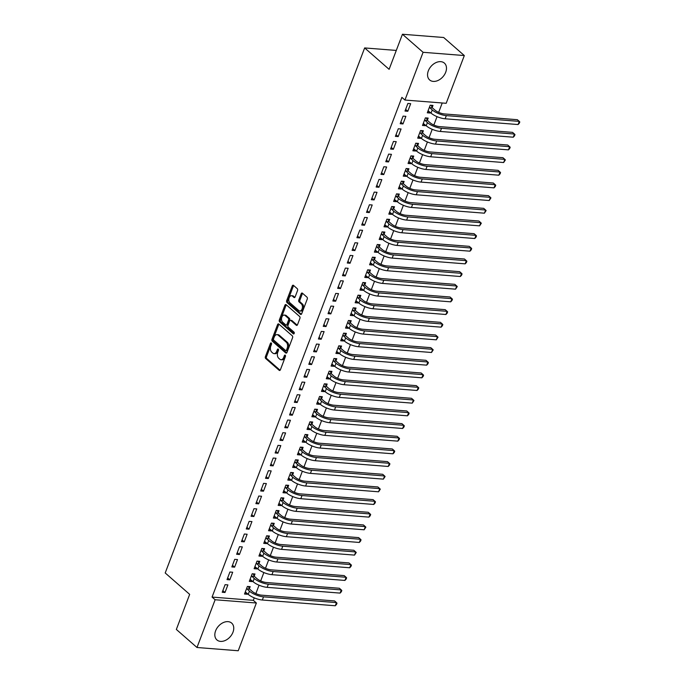 <?xml version="1.0" encoding="UTF-8"?>
<svg xmlns="http://www.w3.org/2000/svg" width="685" height="685" viewBox="0 0 685 685"><rect width="100%" height="100%" fill="white"/><g stroke="black" fill="none" stroke-linecap="round" stroke-linejoin="round"><path stroke-width="1.03" d="M271.277 342.997A0.985 0.616 -85.5 0 0 270.421 343.408L265.403 356.611A1.404 0.882 -85.5 0 0 265.677 358.512L279.189 370.328A1.404 0.882 -85.5 0 0 279.548 370.491A1.404 0.882 -85.5 0 0 280.413 369.737L285.431 356.534A0.985 0.616 -85.5 0 0 284.378 355.618L283.727 357.322A4.504 2.826 -85.5 0 1 280.97 359.719A4.504 2.826 -85.5 0 1 279.814 359.197L278.692 358.212A4.504 2.826 -85.5 0 1 277.802 352.141L278.452 350.429A0.985 0.616 -85.5 0 0 277.399 349.513L276.749 351.217A4.504 2.826 -85.5 0 1 273.991 353.614A4.504 2.826 -85.5 0 1 272.835 353.1L271.714 352.116A4.504 2.826 -85.5 0 1 270.823 346.036L271.466 344.324A0.985 0.616 -85.5 0 0 271.277 342.997M270.421 343.408L271.534 343.493L266.516 356.705A1.404 0.882 -85.5 0 0 266.799 358.606L280.105 370.242M284.378 355.618L285.491 355.703L284.84 357.407L283.727 357.322M277.399 349.513L278.512 349.598L277.862 351.311L276.749 351.217M445.712 72.216A11.191 7.903 -48.8 0 1 429.649 79.957A11.191 7.903 -48.8 0 1 428.322 70.846A11.191 7.903 -48.8 0 1 444.385 63.106A11.191 7.903 -48.8 0 1 445.712 72.216M232.986 632.204A11.191 7.903 -48.8 0 1 216.931 639.944A11.191 7.903 -48.8 0 1 215.604 630.834A11.191 7.903 -48.8 0 1 231.658 623.093A11.191 7.903 -48.8 0 1 232.986 632.204M297.538 290.577A1.404 0.882 -85.5 0 0 297.256 288.676L293.471 285.362A1.404 0.882 -85.5 0 0 293.103 285.2A1.404 0.882 -85.5 0 0 292.247 285.945L286.673 300.621A1.404 0.882 -85.5 0 0 286.955 302.513L300.458 314.329A1.404 0.882 -85.5 0 0 300.818 314.492A1.404 0.882 -85.5 0 0 301.683 313.739L307.257 299.071A1.404 0.882 -85.5 0 0 306.974 297.17L302.402 293.171A1.404 0.882 -85.5 0 0 302.034 293.009A1.404 0.882 -85.5 0 0 301.177 293.762L298.788 300.039A1.404 0.882 -85.5 0 0 299.071 301.931L301.34 303.917A3.768 2.363 -85.5 0 1 302.308 308.241A3.768 2.363 -85.5 0 1 299.782 310.999A3.768 2.363 -85.5 0 1 298.814 310.57L289.918 302.796A3.768 2.363 -85.5 0 1 288.95 298.472A3.768 2.363 -85.5 0 1 291.476 295.714A3.768 2.363 -85.5 0 1 292.444 296.143L293.925 297.436A1.404 0.882 -85.5 0 0 294.293 297.598A1.404 0.882 -85.5 0 0 295.149 296.853L297.538 290.577M404.946 100.044L423.082 52.3L464.319 55.553L446.183 103.298L404.946 100.044L401.889 97.373L212.067 597.08L215.124 599.752L256.361 603.005L238.226 650.75L196.989 647.496L215.124 599.752M196.989 647.496L176.345 629.447L189.668 594.366L165.205 572.968L364.651 47.933L389.114 69.331L402.438 34.25L423.082 52.3M278.786 324.022A1.404 0.882 -85.5 0 0 278.418 323.859A1.404 0.882 -85.5 0 0 277.562 324.604L271.988 339.272A1.404 0.882 -85.5 0 0 272.27 341.173L285.773 352.989A1.404 0.882 -85.5 0 0 286.133 353.143A1.404 0.882 -85.5 0 0 286.998 352.398L292.572 337.731A1.404 0.882 -85.5 0 0 292.289 335.83L278.786 324.022M279.334 319.946L284.9 305.279A1.404 0.882 -85.5 0 1 285.765 304.534A1.404 0.882 -85.5 0 1 286.125 304.688L299.636 316.504A1.404 0.882 -85.5 0 1 299.91 318.405L297.53 324.681A1.404 0.882 -85.5 0 1 296.665 325.426A1.404 0.882 -85.5 0 1 296.305 325.264L290.825 320.477A1.404 0.882 -85.5 0 0 290.466 320.315A1.404 0.882 -85.5 0 0 289.601 321.059L288.025 325.229A1.404 0.882 -85.5 0 0 288.299 327.13L294.002 332.114A0.985 0.616 -85.5 0 1 293.343 333.852L279.608 321.847A1.404 0.882 -85.5 0 1 279.334 319.946L280.448 320.032L286.022 305.364L284.9 305.279M396.29 50.433L364.651 47.933M400.203 123.711L402.985 123.934L405.871 116.339L403.088 116.116L400.203 123.711M427.389 120.149L428.168 118.094L425.385 117.871L422.499 125.475L425.282 125.689L425.488 125.141M390.578 149.039L393.37 149.261L396.255 141.667L393.464 141.444L390.578 149.039M417.764 145.477L418.544 143.422L415.761 143.199L412.875 150.803L415.658 151.017L415.872 150.469M380.963 174.367L383.746 174.589L386.631 166.994L383.848 166.772L380.963 174.367M408.149 170.805L408.928 168.75L406.136 168.527L403.251 176.131L406.042 176.345L406.248 175.797M371.339 199.695L374.13 199.917L377.015 192.314L374.224 192.1L371.339 199.695M398.524 196.133L399.304 194.078L396.521 193.855L393.635 201.458L396.418 201.673L396.632 201.125M361.714 225.023L364.506 225.245L367.391 217.642L364.608 217.428L361.714 225.023M388.9 221.46L389.688 219.405L386.897 219.183L384.011 226.786L386.802 227L387.008 226.452M352.099 250.35L354.881 250.573L357.767 242.969L354.984 242.755L352.099 250.35M379.284 246.788L380.064 244.733L377.281 244.511L374.387 252.114L377.178 252.328L377.384 251.78M342.474 275.678L345.266 275.901L348.151 268.297L345.36 268.083L342.474 275.678M369.66 272.116L370.439 270.061L367.657 269.839L364.771 277.434L367.554 277.656L367.768 277.108M332.859 301.006L335.641 301.229L338.527 293.625L335.744 293.411L332.859 301.006M360.045 297.444L360.824 295.389L358.032 295.166L355.147 302.761L357.938 302.984L358.144 302.436M323.234 326.334L326.017 326.557L328.911 318.953L326.12 318.739L323.234 326.334M350.42 322.772L351.2 320.717L348.417 320.494L345.531 328.089L348.314 328.312L348.528 327.764M313.61 351.662L316.401 351.884L319.287 344.281L316.496 344.058L313.61 351.662M340.796 348.1L341.575 346.045L338.792 345.822L335.907 353.417L338.69 353.64L338.904 353.092M303.994 376.99L306.777 377.212L309.663 369.609L306.88 369.386L303.994 376.99M331.18 373.428L331.96 371.373L329.168 371.15L326.283 378.745L329.074 378.968L329.279 378.411M294.37 402.318L297.162 402.532L300.047 394.937L297.256 394.714L294.37 402.318M321.556 398.756L322.335 396.701L319.552 396.478L316.667 404.073L319.45 404.296L319.664 403.739M284.755 427.645L287.537 427.86L290.423 420.265L287.64 420.042L284.755 427.645M311.932 424.083L312.72 422.02L309.928 421.806L307.043 429.401L309.834 429.623L310.04 429.067M275.13 452.973L277.913 453.187L280.799 445.592L278.016 445.37L275.13 452.973M302.316 449.403L303.095 447.348L300.313 447.134L297.418 454.729L300.21 454.951L300.415 454.395M265.506 478.301L268.297 478.515L271.183 470.92L268.392 470.698L265.506 478.301M292.692 474.731L293.471 472.676L290.688 472.462L287.803 480.057L290.586 480.279L290.8 479.723M255.89 503.629L258.673 503.843L261.559 496.248L258.776 496.026L255.89 503.629M283.076 500.059L283.855 498.004L281.064 497.789L278.178 505.384L280.97 505.607L281.175 505.05M246.266 528.957L249.049 529.171L251.943 521.576L249.152 521.353L246.266 528.957M273.452 525.386L274.231 523.331L271.448 523.117L268.563 530.712L271.346 530.935L271.56 530.378M236.642 554.276L239.433 554.499L242.319 546.904L239.536 546.681L236.642 554.276M263.828 550.714L264.615 548.659L261.824 548.445L258.939 556.04L261.721 556.263L261.935 555.706M227.026 579.604L229.809 579.827L232.694 572.232L229.912 572.009L227.026 579.604M254.212 576.042L254.991 573.987L252.2 573.765L249.314 581.368L252.106 581.591L252.311 581.034M212.067 597.08L253.304 600.334L254.246 597.868M255.865 593.587L259.05 585.204M260.677 580.923L263.862 572.54M265.489 568.259L268.674 559.876M270.301 555.603L273.486 547.212M275.113 542.94L278.298 534.548M279.917 530.276L283.102 521.884M284.729 517.612L287.914 509.229M289.541 504.948L292.726 496.565M294.353 492.284L297.538 483.901M299.165 479.62L302.35 471.237M303.977 466.956L307.154 458.573M308.781 454.292L311.966 445.909M313.593 441.628L316.778 433.245M318.405 428.964L321.59 420.581M323.217 416.3L326.402 407.917M328.029 403.636L331.206 395.254M332.833 390.972L336.018 382.59M337.645 378.308L340.83 369.926M342.457 365.644L345.642 357.262M347.269 352.981L350.455 344.598M352.081 340.317L355.267 331.934M356.885 327.653L360.07 319.27M361.697 314.989L364.882 306.606M366.509 302.325L369.694 293.942M371.321 289.661L374.507 281.278M376.133 276.997L379.319 268.614M380.937 264.333L384.122 255.95M385.749 251.669L388.934 243.286M390.561 239.005L393.747 230.622M395.373 226.341L398.559 217.958M400.186 213.677L403.371 205.294M404.989 201.013L408.174 192.631M409.801 188.349L412.986 179.967M414.613 175.685L417.799 167.303M419.425 163.021L422.611 154.639M424.238 150.357L427.423 141.975M429.05 137.694L432.226 129.311M433.853 125.03L437.039 116.647M438.665 112.366L442.227 102.99M249.4 588.706L250.179 586.651L247.396 586.428L244.511 594.032L247.294 594.255L247.508 593.698M222.214 592.268L224.997 592.491L227.891 584.896L225.1 584.673L222.214 592.268M259.024 563.378L259.803 561.323L257.012 561.109L254.126 568.704L256.918 568.927L257.123 568.37M231.838 566.94L234.621 567.163L237.507 559.568L234.724 559.345L231.838 566.94M268.64 538.05L269.419 535.995L266.636 535.781L263.751 543.376L266.533 543.599L266.748 543.042M241.454 541.612L244.245 541.835L247.131 534.24L244.339 534.017L241.454 541.612M278.264 512.722L279.043 510.667L276.26 510.453L273.366 518.048L276.158 518.271L276.363 517.714M251.078 516.293L253.861 516.507L256.747 508.912L253.964 508.69L251.078 516.293M287.88 487.395L288.668 485.34L285.876 485.126L282.991 492.721L285.782 492.943L285.988 492.387M260.694 490.965L263.485 491.179L266.371 483.584L263.588 483.362L260.694 490.965M297.504 462.067L298.283 460.012L295.5 459.798L292.615 467.393L295.398 467.615L295.612 467.059M270.318 465.637L273.109 465.851L275.995 458.256L273.204 458.034L270.318 465.637M307.128 436.747L307.908 434.684L305.116 434.47L302.231 442.065L305.022 442.287L305.227 441.731M279.942 440.309L282.725 440.524L285.611 432.929L282.828 432.706L279.942 440.309M316.744 411.42L317.523 409.365L314.74 409.142L311.855 416.737L314.638 416.959L314.852 416.403M289.558 414.982L292.349 415.196L295.235 407.601L292.444 407.378L289.558 414.982M326.368 386.092L327.147 384.037L324.365 383.814L321.479 391.409L324.262 391.632L324.467 391.075M299.182 389.654L301.965 389.868L304.851 382.273L302.068 382.05L299.182 389.654M335.984 360.764L336.772 358.709L333.98 358.486L331.095 366.081L333.886 366.304L334.092 365.756M308.807 364.326L311.589 364.548L314.475 356.945L311.692 356.722L308.807 364.326M345.608 335.436L346.387 333.381L343.605 333.158L340.719 340.753L343.502 340.976L343.716 340.428M318.422 338.998L321.214 339.221L324.099 331.617L321.308 331.403L318.422 338.998M355.232 310.108L356.012 308.053L353.22 307.83L350.335 315.425L353.126 315.648L353.332 315.1M328.046 313.67L330.829 313.893L333.715 306.289L330.932 306.075L328.046 313.67M364.848 284.78L365.636 282.725L362.844 282.503L359.959 290.097L362.742 290.32L362.956 289.772M337.662 288.342L340.454 288.565L343.339 280.961L340.556 280.747L337.662 288.342M374.472 259.452L375.252 257.397L372.469 257.175L369.583 264.778L372.366 264.992L372.58 264.444M347.286 263.014L350.069 263.237L352.963 255.633L350.172 255.419L347.286 263.014M384.097 234.124L384.876 232.069L382.084 231.847L379.199 239.45L381.99 239.664L382.196 239.116M356.911 237.686L359.693 237.909L362.579 230.306L359.796 230.092L356.911 237.686M393.712 208.797L394.492 206.742L391.709 206.519L388.823 214.122L391.606 214.336L391.82 213.788M366.526 212.359L369.318 212.581L372.203 204.978L369.412 204.764L366.526 212.359M403.337 183.469L404.116 181.414L401.333 181.191L398.439 188.795L401.23 189.009L401.436 188.461M376.151 187.031L378.933 187.253L381.819 179.658L379.036 179.436L376.151 187.031M412.952 158.141L413.74 156.086L410.949 155.863L408.063 163.467L410.854 163.681L411.06 163.133M385.775 161.703L388.558 161.925L391.443 154.331L388.66 154.108L385.775 161.703M422.576 132.813L423.356 130.758L420.573 130.535L417.687 138.139L420.47 138.353L420.684 137.805M395.391 136.375L398.182 136.598L401.067 129.003L398.276 128.78L395.391 136.375M432.201 107.485L432.98 105.43L430.189 105.207L427.303 112.811L430.094 113.034L430.3 112.477M405.015 111.047L407.798 111.27L410.683 103.675L407.9 103.452L405.015 111.047M402.438 34.25L443.683 37.504L464.319 55.553M253.304 600.334L256.361 603.005M247.294 594.255L245.136 592.362M224.997 592.491L222.848 590.607M252.106 581.591L249.948 579.707M229.809 579.827L227.66 577.943M256.918 568.927L254.76 567.043M234.621 567.163L232.463 565.279M261.721 556.263L259.572 554.379M239.433 554.499L237.275 552.615M266.533 543.599L264.384 541.715M244.245 541.835L242.088 539.951M271.346 530.935L269.188 529.051M249.049 529.171L246.9 527.287M276.158 518.271L274 516.387M253.861 516.507L251.712 514.623M280.97 505.607L278.812 503.723M258.673 503.843L256.515 501.959M285.782 492.943L283.624 491.059M263.485 491.179L261.327 489.296M290.586 480.279L288.436 478.395M268.297 478.515L266.14 476.632M295.398 467.615L293.248 465.731M273.109 465.851L270.952 463.968M300.21 454.951L298.052 453.068M277.913 453.187L275.764 451.304M305.022 442.287L302.864 440.404M282.725 440.524L280.576 438.64M309.834 429.623L307.676 427.74M287.537 427.86L285.38 425.976M314.638 416.959L312.488 415.076M292.349 415.196L290.192 413.312M319.45 404.296L317.301 402.412M297.162 402.532L295.004 400.648M324.262 391.632L322.104 389.748M301.965 389.868L299.816 387.984M329.074 378.968L326.916 377.084M306.777 377.212L304.628 375.32M333.886 366.304L331.728 364.42M311.589 364.548L309.432 362.656M338.69 353.64L336.541 351.756M316.401 351.884L314.244 350.001M343.502 340.976L341.353 339.092M321.214 339.221L319.056 337.337M348.314 328.312L346.156 326.428M326.017 326.557L323.868 324.673M353.126 315.648L350.968 313.764M330.829 313.893L328.68 312.009M357.938 302.984L355.78 301.1M335.641 301.229L333.484 299.345M362.742 290.32L360.593 288.436M340.454 288.565L338.296 286.681M367.554 277.656L365.405 275.772M345.266 275.901L343.108 274.017M372.366 264.992L370.208 263.108M350.069 263.237L347.92 261.353M377.178 252.328L375.02 250.445M354.881 250.573L352.732 248.689M381.99 239.664L379.832 237.781M359.693 237.909L357.536 236.025M386.802 227L384.645 225.117M364.506 225.245L362.348 223.361M391.606 214.336L389.457 212.453M369.318 212.581L367.16 210.697M396.418 201.673L394.26 199.789M374.13 199.917L371.972 198.034M401.23 189.009L399.072 187.125M378.933 187.253L376.784 185.37M406.042 176.345L403.885 174.461M383.746 174.589L381.596 172.706M410.854 163.681L408.697 161.797M388.558 161.925L386.4 160.042M415.658 151.017L413.509 149.133M393.37 149.261L391.212 147.378M420.47 138.353L418.321 136.469M398.182 136.598L396.024 134.714M425.282 125.689L423.125 123.805M402.985 123.934L400.836 122.05M430.094 113.034L427.937 111.141M407.798 111.27L405.648 109.386M273.991 353.614L275.105 353.7A4.504 2.826 -85.5 0 0 277.862 351.311M280.97 359.719L282.083 359.805A4.504 2.826 -85.5 0 0 284.84 357.407M278.983 324.193A1.404 0.882 -85.5 0 0 278.675 324.699L273.101 339.366A1.404 0.882 -85.5 0 0 273.383 341.258L286.69 352.903M273.555 338.827A0.985 0.616 -85.5 0 0 273.752 340.154L285.611 350.523A0.985 0.616 -85.5 0 0 286.467 350.112L287.152 348.314A4.504 2.826 -85.5 0 0 286.261 342.235L278.153 335.145A4.504 2.826 -85.5 0 0 276.997 334.631A4.504 2.826 -85.5 0 0 274.24 337.02L273.555 338.827M286.724 350.609A0.985 0.616 -85.5 0 0 287.58 350.198L286.467 350.112M276.997 334.631L278.11 334.717A4.504 2.826 -85.5 0 1 279.274 335.23L287.375 342.32A4.504 2.826 -85.5 0 1 288.265 348.4L287.58 350.198M286.321 304.868A1.404 0.882 -85.5 0 0 286.022 305.364M297.221 325.178L291.938 320.563A1.404 0.882 -85.5 0 0 291.579 320.4L290.466 320.315M294.105 333.638L280.722 321.933L279.608 321.847M285.14 315.502A3.768 2.363 -85.5 0 0 284.172 315.074A3.768 2.363 -85.5 0 0 281.646 317.84A3.768 2.363 -85.5 0 0 282.614 322.156L285.748 324.895A1.404 0.882 -85.5 0 0 286.107 325.058A1.404 0.882 -85.5 0 0 286.972 324.305L288.556 320.143A1.404 0.882 -85.5 0 0 288.274 318.242L285.14 315.502L286.253 315.597A3.768 2.363 -85.5 0 0 285.294 315.16L284.172 315.074M286.861 324.981A1.404 0.882 -85.5 0 0 287.229 325.144A1.404 0.882 -85.5 0 0 288.085 324.399L286.972 324.305M286.253 315.597L289.387 318.337A1.404 0.882 -85.5 0 1 289.669 320.229L288.085 324.399M280.448 320.032A1.404 0.882 -85.5 0 0 280.722 321.933M291.476 295.714L292.598 295.8A3.768 2.363 -85.5 0 1 293.565 296.228L294.85 297.358M299.782 310.999L300.895 311.084A3.768 2.363 -85.5 0 0 303.421 308.327A3.768 2.363 -85.5 0 0 302.453 304.012L301.34 303.917M302.599 293.343A1.404 0.882 -85.5 0 0 302.291 293.848L299.91 300.124A1.404 0.882 -85.5 0 0 300.184 302.025L302.453 304.012M293.668 285.534A1.404 0.882 -85.5 0 0 293.36 286.039L287.786 300.706A1.404 0.882 -85.5 0 0 288.068 302.607L301.374 314.244M248.338 586.506L249.58 589.074L252.217 591.386A7.175 2.363 20.8 0 0 261.619 595.171L334.571 600.925L336.481 602.603L263.528 596.84A10.763 3.545 -159.2 0 1 249.434 591.172L246.609 588.492M245.29 591.977L248.235 594.332L249.434 591.172M335.282 605.763L336.481 602.603L336.994 603.16L336.515 604.427L335.282 605.763L262.329 600.009A10.763 3.545 -159.2 0 1 248.235 594.332M249.58 589.074L246.788 588.86M253.15 573.842L254.392 576.41L257.029 578.722A7.175 2.363 20.8 0 0 266.431 582.507L339.383 588.261L341.293 589.939L268.34 584.177A10.763 3.545 -159.2 0 1 254.246 578.508L251.421 575.828M250.102 579.313L253.039 581.668L254.246 578.508M340.094 593.099L341.293 589.939L341.806 590.496L341.327 591.763L340.094 593.099L267.133 587.345A10.763 3.545 -159.2 0 1 253.039 581.668M254.392 576.41L251.6 576.196M257.954 561.178L259.195 563.755L261.841 566.058A7.175 2.363 20.8 0 0 271.234 569.843L344.195 575.606L346.105 577.275L273.152 571.513A10.763 3.545 -159.2 0 1 259.058 565.844L256.233 563.164M254.906 566.649L257.851 569.004L259.058 565.844M344.897 580.435L346.105 577.275L346.619 577.832L346.139 579.099L344.897 580.435L271.945 574.681A10.763 3.545 -159.2 0 1 257.851 569.004M259.195 563.755L256.413 563.532M262.766 548.514L264.008 551.091L266.653 553.394A7.175 2.363 20.8 0 0 276.046 557.179L348.999 562.942L350.917 564.611L277.956 558.849A10.763 3.545 -159.2 0 1 263.862 553.18L261.045 550.5M259.718 553.985L262.663 556.34L263.862 553.18M349.71 567.771L350.917 564.611L351.431 565.168L350.951 566.435L349.71 567.771L276.757 562.017A10.763 3.545 -159.2 0 1 262.663 556.34M264.008 551.091L261.225 550.868M267.578 535.85L268.82 538.427L271.466 540.73A7.175 2.363 20.8 0 0 280.859 544.515L353.811 550.278L355.72 551.947L282.768 546.185A10.763 3.545 -159.2 0 1 268.674 540.516L265.857 537.836M264.53 541.321L267.475 543.676L268.674 540.516M354.522 555.107L355.72 551.947L356.243 552.504L354.522 555.107L281.569 549.353A10.763 3.545 -159.2 0 1 267.475 543.676M268.82 538.427L266.037 538.204M272.39 523.186L273.632 525.763L276.269 528.067A7.175 2.363 20.8 0 0 285.671 531.851L358.623 537.614L360.533 539.283L287.58 533.521A10.763 3.545 -159.2 0 1 273.486 527.852L270.669 525.172M269.342 528.657L272.287 531.021L273.486 527.852M359.334 542.452L360.533 539.283L361.046 539.84L360.567 541.107L359.334 542.452L286.381 536.689A10.763 3.545 -159.2 0 1 272.287 531.021M273.632 525.763L270.84 525.541M277.202 510.522L278.444 513.099L281.081 515.403A7.175 2.363 20.8 0 0 290.483 519.187L363.435 524.95L365.345 526.619L292.392 520.857A10.763 3.545 -159.2 0 1 278.298 515.188L275.473 512.508M274.154 515.993L277.091 518.357L278.298 515.188M364.146 529.788L365.345 526.619L365.858 527.185L364.146 529.788L291.185 524.025A10.763 3.545 -159.2 0 1 277.091 518.357M278.444 513.099L275.653 512.877M282.006 497.858L283.248 500.435L285.893 502.739A7.175 2.363 20.8 0 0 295.286 506.523L368.247 512.286L370.157 513.956L297.204 508.193A10.763 3.545 -159.2 0 1 283.111 502.525L280.285 499.844M278.958 503.329L281.903 505.693L283.111 502.525M368.95 517.124L370.157 513.956L370.671 514.521L370.191 515.779L368.95 517.124L295.997 511.361A10.763 3.545 -159.2 0 1 281.903 505.693M283.248 500.435L280.465 500.213M286.818 485.194L288.06 487.771L290.705 490.083A7.175 2.363 20.8 0 0 300.099 493.859L373.051 499.622L374.969 501.292L302.008 495.529A10.763 3.545 -159.2 0 1 287.914 489.861L285.097 487.181M283.77 490.665L286.715 493.029L287.914 489.861M373.762 504.46L374.969 501.292L375.483 501.857L375.003 503.115L373.762 504.46L300.809 498.697A10.763 3.545 -159.2 0 1 286.715 493.029M288.06 487.771L285.277 487.549M291.63 472.53L292.872 475.107L295.518 477.419A7.175 2.363 20.8 0 0 304.911 481.195L377.863 486.958L379.781 488.628L306.82 482.874A10.763 3.545 -159.2 0 1 292.726 477.197L289.909 474.517M288.582 478.002L291.527 480.365L292.726 477.197M378.574 491.796L379.781 488.628L380.295 489.193L378.574 491.796L305.621 486.033A10.763 3.545 -159.2 0 1 291.527 480.365M292.872 475.107L290.089 474.885M296.442 459.866L297.684 462.444L300.33 464.755A7.175 2.363 20.8 0 0 309.723 468.531L382.675 474.294L384.585 475.964L311.632 470.21A10.763 3.545 -159.2 0 1 297.538 464.533L294.721 461.853M293.394 465.338L296.34 467.701L297.538 464.533M383.386 479.132L384.585 475.964L385.098 476.529L383.386 479.132L310.433 473.369A10.763 3.545 -159.2 0 1 296.34 467.701M297.684 462.444L294.892 462.221M301.254 447.202L302.496 449.78L305.133 452.091A7.175 2.363 20.8 0 0 314.535 455.867L387.487 461.63L389.397 463.3L316.444 457.546A10.763 3.545 -159.2 0 1 302.35 451.869L299.525 449.189M298.206 452.674L301.143 455.037L302.35 451.869M388.198 466.468L389.397 463.3L389.911 463.865L389.431 465.132L388.198 466.468L315.237 460.705A10.763 3.545 -159.2 0 1 301.143 455.037M302.496 449.78L299.705 449.557M306.058 434.538L307.308 437.116L309.945 439.428A7.175 2.363 20.8 0 0 319.338 443.204L392.3 448.966L394.209 450.636L321.256 444.882A10.763 3.545 -159.2 0 1 307.163 439.205L304.337 436.525M303.01 440.01L305.955 442.373L307.163 439.205M393.002 453.804L394.209 450.636L394.723 451.201L394.243 452.468L393.002 453.804L320.049 448.041A10.763 3.545 -159.2 0 1 305.955 442.373M307.308 437.116L304.517 436.893M310.87 421.874L312.112 424.452L314.757 426.764A7.175 2.363 20.8 0 0 324.151 430.54L397.112 436.302L399.021 437.972L326.069 432.218A10.763 3.545 -159.2 0 1 311.966 426.541L309.149 423.861M307.822 427.346L310.767 429.709L311.966 426.541M397.814 441.14L399.021 437.972L399.535 438.537L399.055 439.804L397.814 441.14L324.861 435.377A10.763 3.545 -159.2 0 1 310.767 429.709M312.112 424.452L309.329 424.229M315.682 409.219L316.924 411.788L319.57 414.1A7.175 2.363 20.8 0 0 328.963 417.876L401.915 423.638L403.833 425.308L330.872 419.554A10.763 3.545 -159.2 0 1 316.778 413.877L313.961 411.197M312.634 414.682L315.579 417.045L316.778 413.877M402.626 428.476L403.833 425.308L404.347 425.873L403.867 427.14L402.626 428.476L329.673 422.714A10.763 3.545 -159.2 0 1 315.579 417.045M316.924 411.788L314.141 411.565M320.494 396.555L321.736 399.124L324.382 401.436A7.175 2.363 20.8 0 0 333.775 405.212L406.727 410.974L408.637 412.644L335.684 406.89A10.763 3.545 -159.2 0 1 321.59 401.213L318.773 398.533M317.446 402.018L320.392 404.381L321.59 401.213M407.438 415.812L408.637 412.644L409.15 413.209L408.671 414.476L407.438 415.812L334.485 410.05A10.763 3.545 -159.2 0 1 320.392 404.381M321.736 399.124L318.953 398.901M325.306 383.891L326.548 386.46L329.185 388.772A7.175 2.363 20.8 0 0 338.587 392.548L411.539 398.31L413.449 399.98L340.496 394.226A10.763 3.545 -159.2 0 1 326.402 388.549L323.577 385.869M322.258 389.354L325.195 391.717L326.402 388.549M412.25 403.148L413.449 399.98L413.963 400.545L412.25 403.148L339.289 397.386A10.763 3.545 -159.2 0 1 325.195 391.717M326.548 386.46L323.757 386.237M330.11 371.227L331.36 373.796L333.997 376.108A7.175 2.363 20.8 0 0 343.399 379.892L416.352 385.646L418.261 387.316L345.308 381.562A10.763 3.545 -159.2 0 1 331.215 375.885L328.389 373.205M327.07 376.69L330.007 379.053L331.215 375.885M417.062 390.484L418.261 387.316L418.775 387.881L418.295 389.149L417.062 390.484L344.101 384.722A10.763 3.545 -159.2 0 1 330.007 379.053M331.36 373.796L328.569 373.573M334.922 358.563L336.164 361.132L338.81 363.444A7.175 2.363 20.8 0 0 348.203 367.228L421.164 372.983L423.073 374.652L350.121 368.898A10.763 3.545 -159.2 0 1 336.027 363.221L333.201 360.541M331.874 364.026L334.819 366.389L336.027 363.221M421.866 377.82L423.073 374.652L423.587 375.217L423.107 376.485L421.866 377.82L348.913 372.058A10.763 3.545 -159.2 0 1 334.819 366.389M336.164 361.132L333.381 360.909M339.734 345.899L340.976 348.468L343.622 350.78A7.175 2.363 20.8 0 0 353.015 354.565L425.967 360.319L427.885 361.988L354.924 356.234A10.763 3.545 -159.2 0 1 340.83 350.557L338.013 347.877M336.686 351.362L339.632 353.725L340.83 350.557M426.678 365.156L427.885 361.988L428.399 362.553L427.919 363.821L426.678 365.156L353.725 359.402A10.763 3.545 -159.2 0 1 339.632 353.725M340.976 348.468L338.193 348.245M344.546 333.235L345.788 335.804L348.434 338.116A7.175 2.363 20.8 0 0 357.827 341.901L430.779 347.655L432.689 349.324L359.736 343.57A10.763 3.545 -159.2 0 1 345.642 337.893L342.825 335.213M341.498 338.698L344.444 341.061L345.642 337.893M431.49 352.492L432.689 349.324L433.211 349.889L431.49 352.492L358.538 346.738A10.763 3.545 -159.2 0 1 344.444 341.061M345.788 335.804L343.005 335.582M349.359 320.571L350.6 323.14L353.237 325.452A7.175 2.363 20.8 0 0 362.639 329.237L435.591 334.991L437.501 336.66L364.548 330.906A10.763 3.545 -159.2 0 1 350.455 325.229L347.629 322.549M346.31 326.034L349.256 328.398L350.455 325.229M436.302 339.828L437.501 336.66L438.015 337.225L436.302 339.828L363.35 334.075A10.763 3.545 -159.2 0 1 349.256 328.398M350.6 323.14L347.809 322.918M354.171 307.908L355.412 310.476L358.05 312.788A7.175 2.363 20.8 0 0 367.451 316.573L440.404 322.327L442.313 323.996L369.361 318.242A10.763 3.545 -159.2 0 1 355.267 312.565L352.441 309.885M351.122 313.37L354.059 315.734L355.267 312.565M441.114 327.165L442.313 323.996L442.827 324.562L442.347 325.829L441.114 327.165L368.153 321.411A10.763 3.545 -159.2 0 1 354.059 315.734M355.412 310.476L352.621 310.254M358.974 295.244L360.216 297.812L362.862 300.124A7.175 2.363 20.8 0 0 372.255 303.909L445.216 309.663L447.125 311.332L374.173 305.578A10.763 3.545 -159.2 0 1 360.079 299.902L357.253 297.221M355.926 300.706L358.871 303.07L360.079 299.902M445.918 314.501L447.125 311.332L447.639 311.898L447.159 313.165L445.918 314.501L372.965 308.747A10.763 3.545 -159.2 0 1 358.871 303.07M360.216 297.812L357.433 297.59M363.786 282.58L365.028 285.148L367.674 287.46A7.175 2.363 20.8 0 0 377.067 291.245L450.019 296.999L451.937 298.669L378.976 292.915A10.763 3.545 -159.2 0 1 364.882 287.238L362.065 284.558M360.738 288.042L363.684 290.406L364.882 287.238M450.73 301.837L451.937 298.669L452.451 299.234L451.972 300.501L450.73 301.837L377.777 296.083A10.763 3.545 -159.2 0 1 363.684 290.406M365.028 285.148L362.245 284.926M368.599 269.916L369.84 272.484L372.486 274.796A7.175 2.363 20.8 0 0 381.879 278.581L454.831 284.335L456.741 286.005L383.788 280.251A10.763 3.545 -159.2 0 1 369.694 274.574L366.877 271.894M365.55 275.379L368.496 277.742L369.694 274.574M455.542 289.173L456.741 286.005L457.263 286.57L455.542 289.173L382.59 283.419A10.763 3.545 -159.2 0 1 368.496 277.742M369.84 272.484L367.057 272.262M373.411 257.252L374.652 259.82L377.289 262.132A7.175 2.363 20.8 0 0 386.691 265.917L459.644 271.671L461.553 273.341L388.6 267.587A10.763 3.545 -159.2 0 1 374.507 261.91L371.69 259.23M370.362 262.715L373.308 265.078L374.507 261.91M460.354 276.509L461.553 273.341L462.067 273.906L461.587 275.173L460.354 276.509L387.402 270.755A10.763 3.545 -159.2 0 1 373.308 265.078M374.652 259.82L371.861 259.598M378.223 244.588L379.464 247.157L382.102 249.468A7.175 2.363 20.8 0 0 391.503 253.253L464.456 259.007L466.365 260.677L393.413 254.923A10.763 3.545 -159.2 0 1 379.319 249.246L376.493 246.566M375.175 250.051L378.111 252.414L379.319 249.246M465.166 263.845L466.365 260.677L466.879 261.242L466.399 262.509L465.166 263.845L392.205 258.091A10.763 3.545 -159.2 0 1 378.111 252.414M379.464 247.157L376.673 246.934M383.026 231.924L384.268 234.493L386.914 236.804A7.175 2.363 20.8 0 0 396.307 240.589L469.268 246.343L471.177 248.013L398.225 242.259A10.763 3.545 -159.2 0 1 384.131 236.582L381.305 233.902M379.978 237.395L382.924 239.75L384.131 236.582M469.97 251.181L471.177 248.013L471.691 248.578L471.212 249.845L469.97 251.181L397.017 245.427A10.763 3.545 -159.2 0 1 382.924 239.75M384.268 234.493L381.485 234.279M387.838 219.26L389.08 221.829L391.726 224.141A7.175 2.363 20.8 0 0 401.119 227.925L474.071 233.679L475.989 235.349L403.028 229.595A10.763 3.545 -159.2 0 1 388.934 223.918L386.117 221.238M384.79 224.731L387.736 227.086L388.934 223.918M474.782 238.517L475.989 235.349L476.503 235.914L476.024 237.181L474.782 238.517L401.83 232.763A10.763 3.545 -159.2 0 1 387.736 227.086M389.08 221.829L386.297 221.615M392.651 206.596L393.892 209.165L396.538 211.477A7.175 2.363 20.8 0 0 405.931 215.261L478.883 221.015L480.801 222.685L407.84 216.931A10.763 3.545 -159.2 0 1 393.747 211.254L390.929 208.574M389.602 212.067L392.548 214.422L393.747 211.254M479.594 225.853L480.801 222.685L481.315 223.25L479.594 225.853L406.642 220.099A10.763 3.545 -159.2 0 1 392.548 214.422M393.892 209.165L391.109 208.951M397.463 193.932L398.704 196.501L401.35 198.813A7.175 2.363 20.8 0 0 410.743 202.597L483.696 208.351L485.605 210.021L412.653 204.267A10.763 3.545 -159.2 0 1 398.559 198.59L395.742 195.91M394.414 199.403L397.36 201.758L398.559 198.59M484.406 213.189L485.605 210.021L486.119 210.586L484.406 213.189L411.454 207.435A10.763 3.545 -159.2 0 1 397.36 201.758M398.704 196.501L395.913 196.287M402.275 181.268L403.516 183.837L406.154 186.149A7.175 2.363 20.8 0 0 415.555 189.933L488.508 195.687L490.417 197.357L417.465 191.603A10.763 3.545 -159.2 0 1 403.371 185.926L400.545 183.246M399.227 186.74L402.163 189.094L403.371 185.926M489.218 200.525L490.417 197.357L490.931 197.922L489.218 200.525L416.257 194.771A10.763 3.545 -159.2 0 1 402.163 189.094M403.516 183.837L400.725 183.623M407.078 168.604L408.328 171.173L410.966 173.485A7.175 2.363 20.8 0 0 420.359 177.269L493.32 183.023L495.229 184.702L422.277 178.939A10.763 3.545 -159.2 0 1 408.183 173.271L405.357 170.582M404.03 174.076L406.976 176.43L408.183 173.271M494.022 187.861L495.229 184.702L495.743 185.258L495.264 186.525L494.022 187.861L421.069 182.107A10.763 3.545 -159.2 0 1 406.976 176.43M408.328 171.173L405.537 170.959M411.89 155.94L413.132 158.509L415.778 160.821A7.175 2.363 20.8 0 0 425.171 164.606L498.132 170.359L500.041 172.038L427.089 166.275A10.763 3.545 -159.2 0 1 412.986 160.607L410.169 157.918M408.842 161.412L411.788 163.766L412.986 160.607M498.834 175.197L500.041 172.038L500.555 172.594L500.076 173.862L498.834 175.197L425.882 169.443A10.763 3.545 -159.2 0 1 411.788 163.766M413.132 158.509L410.349 158.295M416.703 143.276L417.944 145.845L420.59 148.157A7.175 2.363 20.8 0 0 429.983 151.942L502.936 157.696L504.854 159.374L431.892 153.611A10.763 3.545 -159.2 0 1 417.799 147.943L414.982 145.254M413.654 148.748L416.6 151.102L417.799 147.943M503.646 162.533L504.854 159.374L505.367 159.93L503.646 162.533L430.694 156.779A10.763 3.545 -159.2 0 1 416.6 151.102M417.944 145.845L415.161 145.631M421.515 130.612L422.756 133.181L425.402 135.493A7.175 2.363 20.8 0 0 434.795 139.278L507.748 145.032L509.657 146.71L436.705 140.947A10.763 3.545 -159.2 0 1 422.611 135.279L419.794 132.59M418.466 136.084L421.412 138.439L422.611 135.279M508.458 149.869L509.657 146.71L510.171 147.266L509.691 148.534L508.458 149.869L435.506 144.115A10.763 3.545 -159.2 0 1 421.412 138.439M422.756 133.181L419.974 132.967M426.327 117.948L427.568 120.517L430.206 122.829A7.175 2.363 20.8 0 0 439.607 126.614L512.56 132.368L514.469 134.046L441.517 128.283A10.763 3.545 -159.2 0 1 427.423 122.615L424.597 119.926M423.279 123.42L426.216 125.775L427.423 122.615M513.27 137.206L514.469 134.046L514.983 134.602L514.503 135.87L513.27 137.206L440.309 131.452A10.763 3.545 -159.2 0 1 426.216 125.775M427.568 120.517L424.777 120.303M431.13 105.284L432.381 107.853L435.018 110.165A7.175 2.363 20.8 0 0 444.419 113.95L517.372 119.704L519.281 121.382L446.329 115.619A10.763 3.545 -159.2 0 1 432.235 109.951L429.409 107.271M428.091 110.756L431.028 113.111L432.235 109.951M518.083 124.542L519.281 121.382L519.795 121.939L519.316 123.206L518.083 124.542L445.122 118.788A10.763 3.545 -159.2 0 1 431.028 113.111M432.381 107.853L429.589 107.639M279.934 370.388L279.189 370.328M266.799 358.606L265.677 358.512M266.516 356.705L265.403 356.611M286.518 353.049L285.773 352.989M273.383 341.258L272.27 341.173M273.101 339.366L271.988 339.272M278.675 324.699L277.562 324.604M288.265 348.4L287.152 348.314M287.375 342.32L286.261 342.235M279.274 335.23L278.153 335.145M297.05 325.324L296.305 325.264M291.938 320.563L290.825 320.477M293.865 333.895L293.343 333.852M289.669 320.229L288.556 320.143M289.387 318.337L288.274 318.242M294.67 297.495L293.925 297.436M293.565 296.228L292.444 296.143M300.184 302.025L299.071 301.931M299.91 300.124L298.788 300.039M302.291 293.848L301.177 293.762M301.203 314.389L300.458 314.329M288.068 302.607L286.955 302.513M287.786 300.706L286.673 300.621M293.36 286.039L292.247 285.945M262.329 600.009L263.528 596.84M267.133 587.345L268.34 584.177M271.945 574.681L273.152 571.513M276.757 562.017L277.956 558.849M281.569 549.353L282.768 546.185M286.381 536.689L287.58 533.521M291.185 524.025L292.392 520.857M295.997 511.361L297.204 508.193M300.809 498.697L302.008 495.529M305.621 486.033L306.82 482.874M310.433 473.369L311.632 470.21M315.237 460.705L316.444 457.546M320.049 448.041L321.256 444.882M324.861 435.377L326.069 432.218M329.673 422.714L330.872 419.554M334.485 410.05L335.684 406.89M339.289 397.386L340.496 394.226M344.101 384.722L345.308 381.562M348.913 372.058L350.121 368.898M353.725 359.402L354.924 356.234M358.538 346.738L359.736 343.57M363.35 334.075L364.548 330.906M368.153 321.411L369.361 318.242M372.965 308.747L374.173 305.578M377.777 296.083L378.976 292.915M382.59 283.419L383.788 280.251M387.402 270.755L388.6 267.587M392.205 258.091L393.413 254.923M397.017 245.427L398.225 242.259M401.83 232.763L403.028 229.595M406.642 220.099L407.84 216.931M411.454 207.435L412.653 204.267M416.257 194.771L417.465 191.603M421.069 182.107L422.277 178.939M425.882 169.443L427.089 166.275M430.694 156.779L431.892 153.611M435.506 144.115L436.705 140.947M440.309 131.452L441.517 128.283M445.122 118.788L446.329 115.619M286.981 350.729L285.868 350.634M287.229 325.144L286.107 325.058"/></g></svg>

